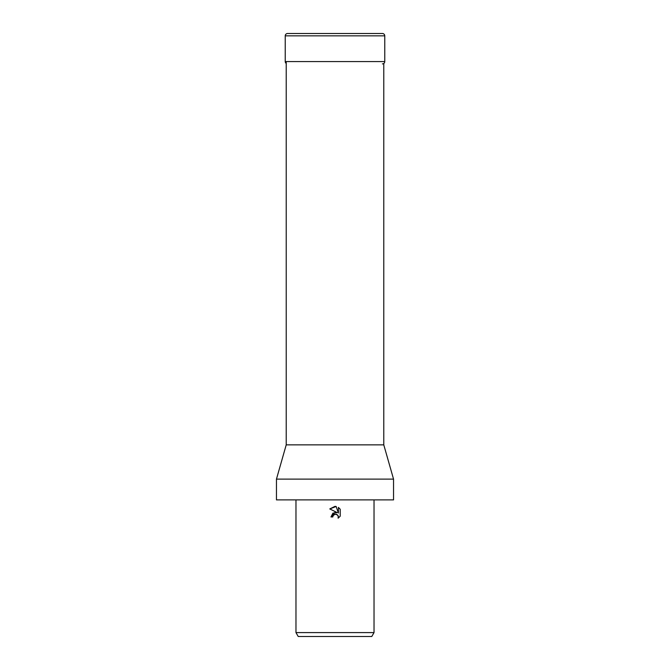 <?xml version="1.0" encoding="UTF-8"?>
<svg xmlns="http://www.w3.org/2000/svg" width="670" height="670" viewBox="0 0 670 670"><rect width="100%" height="100%" fill="white"/><g stroke="black" fill="none" stroke-linecap="round" stroke-linejoin="round"><path stroke-width="1" d="M286.216 61.565L286.216 444.863L383.784 444.863L393.541 479.117L393.541 499.895L276.459 499.895L276.459 479.117L393.541 479.117M335 514.2L333.099 515.682L332.806 516.955L330.963 516.955L335 512.341L337.236 512.609L329.782 508.932L335 506.361L336.131 506.486L338.409 513.044L338.409 507.425L340.218 509.259L340.218 516.185L338.124 518.195L338.417 516.938L337.596 514.954L335 514.2L336.441 514.259M374.028 632.597L371.775 636.5L298.225 636.5L295.972 632.597L374.028 632.597L374.028 499.895M332.806 516.955L332.99 515.925M336.507 514.275L338.199 515.867L338.124 518.195L340.218 516.185M337.236 512.609L332.94 513.128L330.963 516.955M333.099 515.682L334.531 514.351M340.218 509.259L338.409 507.425M336.131 506.486L329.782 508.932M384.764 35.845L285.236 35.845A2.345 2.345 0 0 1 287.581 33.5L382.419 33.5A2.345 2.345 0 0 1 384.764 35.845L384.764 61.565A2.345 2.345 0 0 1 382.419 63.901M286.216 63.466A2.345 2.345 0 0 1 285.236 61.565L384.764 61.565M382.419 33.5L287.581 33.5M383.784 63.466L383.784 444.863M295.972 499.895L295.972 632.597M286.216 444.863L276.459 479.117M285.236 35.845L285.236 61.565"/></g></svg>
